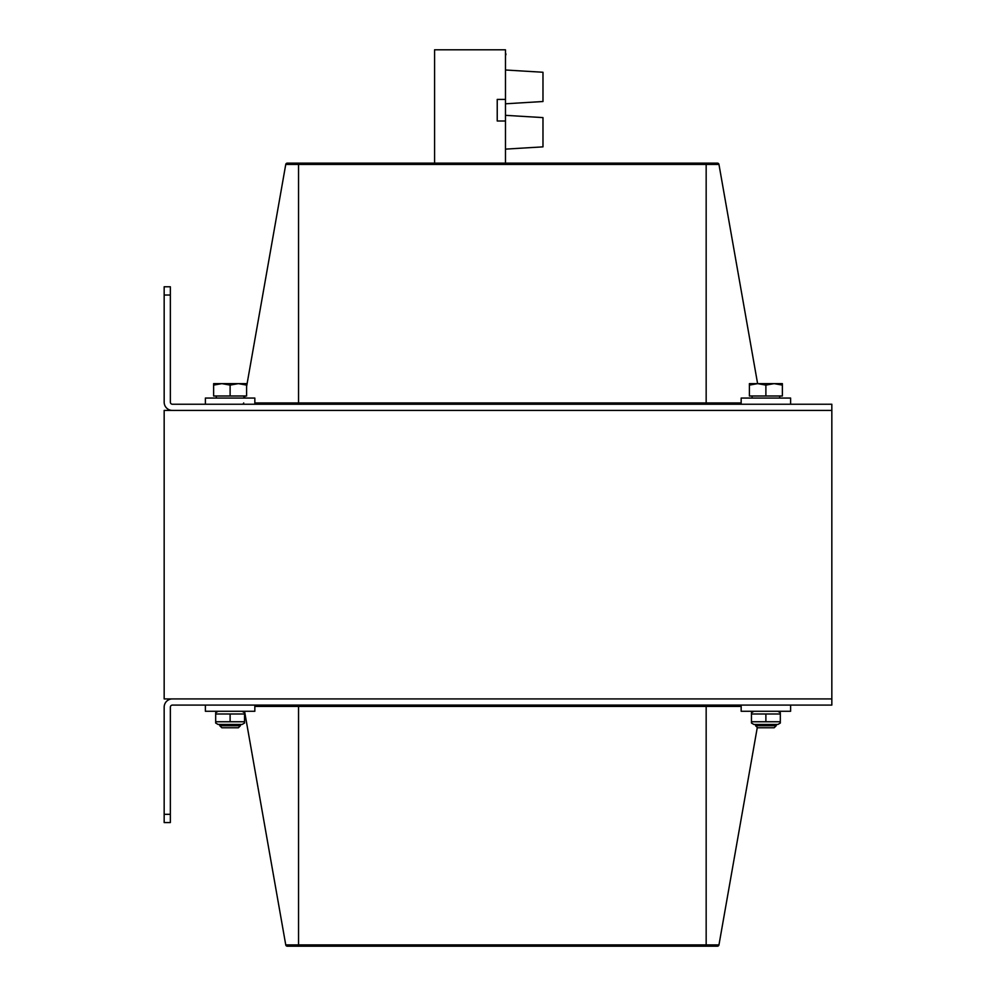 <?xml version="1.0" encoding="UTF-8"?>
<svg xmlns="http://www.w3.org/2000/svg" width="996" height="996" viewBox="0 0 996 996"><rect width="100%" height="100%" fill="white"/><g stroke="black" fill="none" stroke-linecap="round" stroke-linejoin="round"><path stroke-width="1.49" d="M164.166 295.028L164.166 402.172A8.242 8.242 0 0 0 172.408 410.427L831.834 410.427L164.166 410.427L164.166 698.918L831.834 698.918L831.834 404.239L172.408 404.239A2.067 2.067 0 0 1 170.353 402.172L170.353 295.028L164.166 295.028L164.166 286.773L170.353 286.773L170.353 295.028M164.166 822.559L164.166 707.16A8.242 8.242 0 0 1 172.408 698.918L831.834 698.918L831.834 705.093L172.408 705.093A2.067 2.067 0 0 0 170.353 707.16L170.353 822.559L164.166 822.559M717.419 946.2A1.569 1.569 0 0 0 718.963 944.905A1.569 1.569 0 0 1 717.419 946.2L706.164 946.2L717.419 946.2A1.569 1.569 0 0 0 718.963 944.905L757.296 727.453M718.963 944.905L706.164 944.905L706.164 946.2L287.309 946.2A1.569 1.569 0 0 1 285.752 944.905A1.569 1.569 0 0 0 287.309 946.2A1.569 1.569 0 0 1 285.752 944.905L244.568 711.281M287.309 163.132A1.569 1.569 0 0 0 285.752 164.44A1.569 1.569 0 0 1 287.309 163.132L298.551 163.132L298.551 164.44L718.963 164.44A1.569 1.569 0 0 0 717.419 163.132L287.309 163.132A1.569 1.569 0 0 0 285.752 164.44L246.597 386.535M718.963 164.44A1.569 1.569 0 0 0 717.419 163.132A1.569 1.569 0 0 1 718.963 164.44L757.607 383.634L718.963 164.44M243.709 402.944A1.569 1.569 0 0 1 242.153 404.239M244.929 395.997L244.568 398.051M505.47 163.132L505.47 49.8L434.58 49.8L434.58 163.132M505.47 99.413L497.228 99.413L497.228 121.002L505.47 121.002M505.47 64.08L505.47 54.817M505.881 54.817L505.881 53.784M505.47 103.796L542.982 101.517L542.982 72.26L505.47 69.994M505.47 149.126L542.982 146.86L542.982 117.603L505.47 115.324M741.161 705.093L741.161 711.281L790.612 711.281L790.612 705.093M205.388 705.093L205.388 711.281L254.839 711.281L254.839 705.093M254.839 404.239L254.839 398.051L205.388 398.051L205.388 404.239M790.612 404.239L790.612 398.051L741.161 398.051L741.161 404.239M774.129 383.634L782.37 383.634L782.37 385.103L774.129 383.634L765.887 385.103L757.645 383.634L749.403 385.103L749.403 383.634L782.37 383.634M765.887 727.765L774.166 727.765L776.195 725.748L755.591 725.748L757.607 727.765L765.887 727.765M765.887 385.103L765.887 395.997L782.37 395.997L782.37 385.103M765.887 395.997L749.403 395.997L749.403 385.103M230.113 727.765L238.393 727.765L240.41 725.748L219.805 725.748L221.834 727.765L230.113 727.765M221.871 383.634L213.63 385.103L213.63 383.634L238.355 383.634L230.113 385.103L221.871 383.634M246.597 383.634L246.597 385.103L238.355 383.634L246.597 383.634M230.113 385.103L230.113 395.997L246.597 395.997L246.597 385.103M230.113 395.997L213.63 395.997L213.63 385.103M780.316 723.046L780.316 721.751L780.316 723.046L777.839 724.466L753.935 724.466L751.47 723.046L751.47 721.751L780.316 721.751L780.316 723.046L780.316 713.995L751.47 713.995L751.47 712.713L751.47 723.046M780.316 713.995L780.316 712.713L780.316 713.995M765.887 721.751L765.887 713.995M244.53 723.046L244.53 721.751L244.53 723.046L242.065 724.466L218.161 724.466L215.684 723.046L215.684 721.751L244.53 721.751L244.53 723.046L244.53 713.995L215.684 713.995L215.684 712.713L215.684 723.046M244.53 713.995L244.53 712.713L244.53 713.995M230.113 721.751L230.113 713.995M170.353 814.317L164.166 814.317M298.551 946.2L298.551 944.905L285.752 944.905M706.164 705.093L706.164 944.905L298.551 944.905L298.551 706.401L741.161 706.401M298.551 705.093L298.551 706.401L254.839 706.401M741.161 402.944L706.164 402.944L706.164 163.132M285.752 164.44L298.551 164.44L298.551 404.239M706.164 404.239L706.164 402.944L254.839 402.944M755.591 724.466L755.591 725.748M776.195 724.466L776.195 725.748M752.08 395.997L752.08 398.051M779.694 395.997L779.694 398.051M219.805 724.466L219.805 725.748M240.41 724.466L240.41 725.748M216.306 395.997L216.306 398.051M243.92 395.997L243.92 398.051M753.935 711.281L751.47 712.713M777.839 711.281L780.316 712.713M218.161 711.281L215.684 712.713M242.065 711.281L244.53 712.713"/></g></svg>
